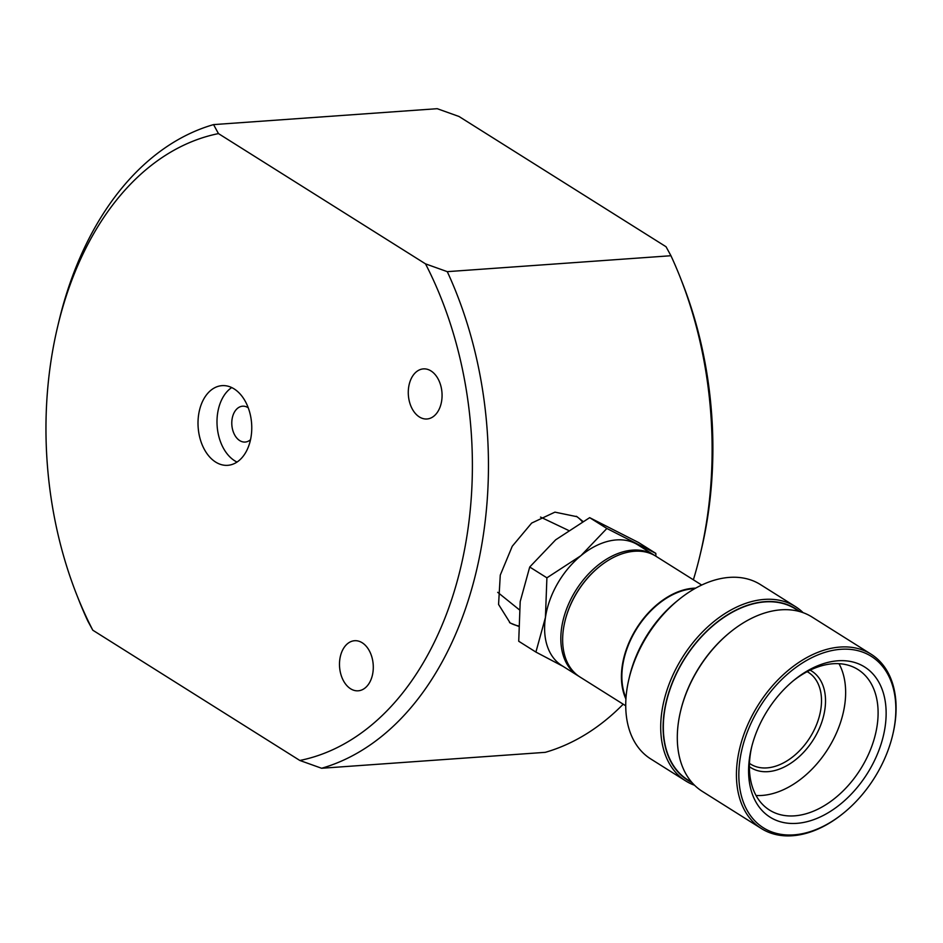 <?xml version="1.0" encoding="UTF-8"?>
<svg xmlns="http://www.w3.org/2000/svg" width="943" height="943" viewBox="0 0 943 943"><rect width="100%" height="100%" fill="white"/><g stroke="black" fill="none" stroke-linecap="round" stroke-linejoin="round"><path stroke-width="1.41" d="M518.391 626.27L510.175 622.981L498.564 604.439L500.273 575.1L512.261 546.245L531.663 523.07L554.932 512.143L577.033 516.717L582.892 521.385M509.515 622.545A62.768 41.763 122.2 0 0 518.391 625.904M250.532 439.674A17.976 12.059 85.9 0 1 245.156 442.055A17.976 12.059 85.9 0 1 232.52 416.983A17.976 12.059 85.9 0 1 242.599 406.197A17.976 12.059 85.9 0 1 248.268 407.8M237.035 462.058A39.948 26.805 85.9 0 1 218.635 408.248A39.948 26.805 85.9 0 1 231.73 387.561M250.131 441.359A39.948 26.805 85.9 0 1 227.723 465.323A39.948 26.805 85.9 0 1 199.645 409.604A39.948 26.805 85.9 0 1 222.053 385.64A39.948 26.805 85.9 0 1 250.131 441.359M372.261 675.754A25.107 16.844 85.9 0 1 358.175 690.806A25.107 16.844 85.9 0 1 340.517 655.786A25.107 16.844 85.9 0 1 354.603 640.721A25.107 16.844 85.9 0 1 372.261 675.754M441.041 403.922A25.107 16.844 85.9 0 1 426.955 418.987A25.107 16.844 85.9 0 1 409.309 383.954A25.107 16.844 85.9 0 1 423.395 368.89A25.107 16.844 85.9 0 1 441.041 403.922M57.7 326.408L58.879 321.457A328.129 220.191 85.9 0 1 60.222 315.976A328.129 220.191 85.9 0 1 213.566 124.606L218.458 133.6A316.707 212.54 -94.1 0 0 58.996 321.115A316.707 212.54 -94.1 0 0 57.7 326.408A316.707 212.54 -94.1 0 0 76.819 594.986A316.707 212.54 -94.1 0 0 92.803 630.207L87.899 621.213A328.129 220.191 85.9 0 1 78.682 599.713L76.819 594.986M693.376 579.792A328.129 220.191 -94.1 0 0 698.622 560.979A328.129 220.191 -94.1 0 0 699.965 555.486A328.129 220.191 -94.1 0 0 680.162 277.23A328.129 220.191 -94.1 0 0 670.945 255.73L447.277 271.655A328.129 220.191 85.9 0 1 474.954 576.892A328.129 220.191 85.9 0 1 321.622 768.262L545.278 752.337A328.129 220.191 -94.1 0 0 623.193 704.197M213.566 124.606L437.222 108.693L459.005 116.484L666.041 246.736L670.945 255.73M680.162 277.23L682.025 281.957A316.707 212.54 85.9 0 1 701.144 550.535L699.965 555.486M321.622 768.262L299.839 760.471L92.803 630.207M299.839 760.471A316.707 212.54 -94.1 0 0 425.505 263.863L447.277 271.655M218.458 133.6L425.505 263.863M582.314 521.715A62.768 41.763 122.2 0 0 576.279 516.257M766.965 829.828A101.29 67.377 122.2 0 0 843.679 812.972A101.29 67.377 122.2 0 0 892.656 735.116A101.29 67.377 122.2 0 0 867.737 654.324A101.29 67.377 122.2 0 0 757.146 711.458A101.29 67.377 122.2 0 0 766.965 829.828M843.679 812.972L843.042 813.491A102.999 68.521 -57.8 0 1 765.032 830.63A102.999 68.521 -57.8 0 1 761.414 828.579A102.999 68.521 -57.8 0 1 756.64 707.568A102.999 68.521 -57.8 0 1 867.501 652.155A102.999 68.521 -57.8 0 1 871.12 654.206A102.999 68.521 -57.8 0 1 892.844 734.314L892.656 735.116M807.161 671.664A54.211 36.058 -57.8 0 1 808.351 672.359A54.211 36.058 -57.8 0 1 810.874 736.047A54.211 36.058 -57.8 0 1 752.526 765.209A54.211 36.058 -57.8 0 1 750.616 764.136A54.211 36.058 -57.8 0 1 749.473 763.37M810.108 670.167A57.063 37.956 -57.8 0 1 815.023 736.943A57.063 37.956 -57.8 0 1 752.903 768.816A57.063 37.956 -57.8 0 1 749.402 766.659M793.216 680.846A83.031 55.236 -57.8 0 1 855.042 667.868A83.031 55.236 -57.8 0 1 857.965 669.53A83.031 55.236 -57.8 0 1 861.819 767.072A83.031 55.236 -57.8 0 1 772.447 811.734A83.031 55.236 -57.8 0 1 769.535 810.084A83.031 55.236 -57.8 0 1 751.712 746.821M773.213 818.948A88.736 59.032 -57.8 0 1 751.382 748.164A88.736 59.032 -57.8 0 1 794.289 679.962A88.736 59.032 -57.8 0 1 861.489 665.192A88.736 59.032 -57.8 0 1 870.094 768.899A88.736 59.032 -57.8 0 1 773.213 818.948M761.414 828.579L702.276 791.366A102.999 68.521 -57.8 0 1 680.551 711.258A102.999 68.521 -57.8 0 1 730.354 632.081A102.999 68.521 -57.8 0 1 808.363 614.942A102.999 68.521 -57.8 0 1 811.982 616.993L871.12 654.206M691.973 782.525L687.836 779.92A101.007 67.189 -57.8 0 1 683.145 661.255A101.007 67.189 -57.8 0 1 791.861 606.915A101.007 67.189 -57.8 0 1 795.409 608.93L799.546 611.535M691.997 782.56A101.29 67.377 -57.8 0 1 691.243 782.183A101.29 67.377 -57.8 0 1 681.424 663.813A101.29 67.377 -57.8 0 1 792.002 606.667A101.29 67.377 -57.8 0 1 799.593 611.547M694.543 785.248A102.999 68.521 -57.8 0 1 689.309 782.985A102.999 68.521 -57.8 0 1 685.691 780.922A102.999 68.521 -57.8 0 1 680.905 659.923A102.999 68.521 -57.8 0 1 791.766 604.51A102.999 68.521 -57.8 0 1 795.385 606.561A102.999 68.521 -57.8 0 1 803.118 612.679M685.691 780.922L650.705 758.915A102.999 68.521 -57.8 0 1 628.981 678.819A102.999 68.521 -57.8 0 1 678.783 599.642A102.999 68.521 -57.8 0 1 756.781 582.503A102.999 68.521 -57.8 0 1 760.4 584.554L795.385 606.561M625.728 705.788L579.933 676.98A71.326 47.456 -57.8 0 1 564.892 621.508A71.326 47.456 -57.8 0 1 599.383 566.672A71.326 47.456 -57.8 0 1 653.405 554.802A71.326 47.456 -57.8 0 1 655.904 556.229L655.821 553.376L638.623 542.555L589.67 517.66L555.675 539.809L529.718 567.014L520.194 601.599L518.721 641.252L535.907 652.073L545.431 617.488A71.326 47.456 -57.8 0 1 580.912 555.686A71.326 47.456 -57.8 0 1 635.37 543.463A71.326 47.456 -57.8 0 1 637.869 544.877L654.1 555.085A71.326 47.456 -57.8 0 1 654.996 555.675M579.049 676.39A71.326 47.456 -57.8 0 1 578.13 675.848A71.326 47.456 -57.8 0 1 574.817 592.039A71.326 47.456 -57.8 0 1 651.601 553.671A71.326 47.456 -57.8 0 1 654.1 555.085M578.13 675.848L561.898 665.628A71.326 47.456 -57.8 0 1 545.431 617.488L546.905 577.823L580.912 555.686L606.868 528.481L655.821 553.376M564.951 621.237A70.195 46.69 -57.8 0 1 565.01 620.965A70.195 46.69 -57.8 0 1 598.958 567.014A70.195 46.69 -57.8 0 1 599.17 566.849M625.916 699.011A71.326 47.456 -57.8 0 1 636.537 628.321A71.326 47.456 -57.8 0 1 695.675 588.137M625.987 697.903A70.76 47.067 -57.8 0 1 636.867 628.521A70.76 47.067 -57.8 0 1 694.708 588.68M628.981 678.819L629.606 676.155A97.294 64.725 -57.8 0 1 676.661 601.363L678.783 599.642M680.551 711.258L680.74 710.456A101.29 67.377 -57.8 0 1 729.717 632.6L730.354 632.081M838.987 663.683A83.031 55.236 -57.8 0 1 828.037 748.801A83.031 55.236 -57.8 0 1 756.05 795.503M563.112 666.395L535.907 652.073M546.905 577.823L529.718 567.014M606.868 528.481L589.67 517.66M701.698 585.037L655.904 556.229M497.692 592.322L519.216 609.673M540.528 517.082L568.37 530.343"/></g></svg>
